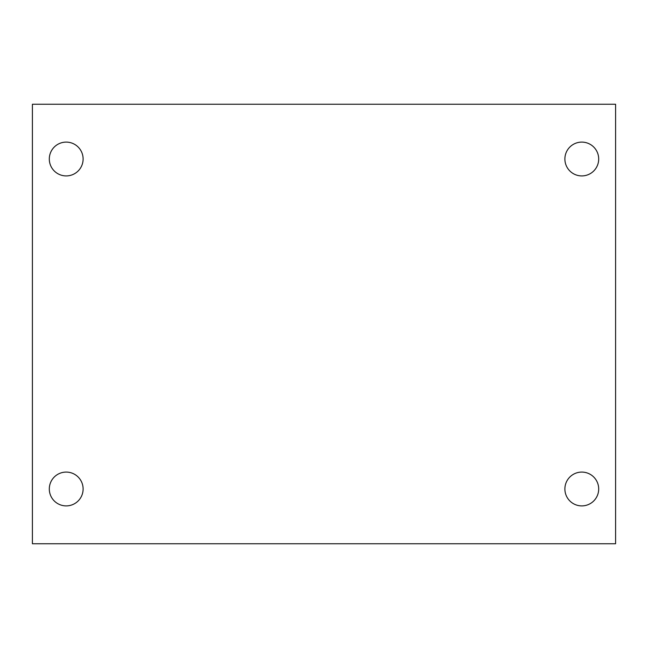 <?xml version="1.0" encoding="UTF-8"?>
<svg xmlns="http://www.w3.org/2000/svg" width="648" height="648" viewBox="0 0 648 648"><rect width="100%" height="100%" fill="white"/><g stroke="black" fill="none" stroke-linecap="round" stroke-linejoin="round"><path stroke-width="0.97" d="M32.4 104.247L615.6 104.247L615.6 543.753L32.4 543.753L32.4 104.247M66.209 472.084A16.905 16.905 0 0 1 83.114 488.989A16.905 16.905 0 0 1 66.209 505.894A16.905 16.905 0 0 1 49.305 488.989A16.905 16.905 0 0 1 66.209 472.084M581.791 472.084A16.905 16.905 0 0 1 598.695 488.989A16.905 16.905 0 0 1 581.791 505.894A16.905 16.905 0 0 1 564.886 488.989A16.905 16.905 0 0 1 581.791 472.084M581.791 142.106A16.905 16.905 0 0 1 598.695 159.011A16.905 16.905 0 0 1 581.791 175.916A16.905 16.905 0 0 1 564.886 159.011A16.905 16.905 0 0 1 581.791 142.106M66.209 142.106A16.905 16.905 0 0 1 83.114 159.011A16.905 16.905 0 0 1 66.209 175.916A16.905 16.905 0 0 1 49.305 159.011A16.905 16.905 0 0 1 66.209 142.106"/></g></svg>
